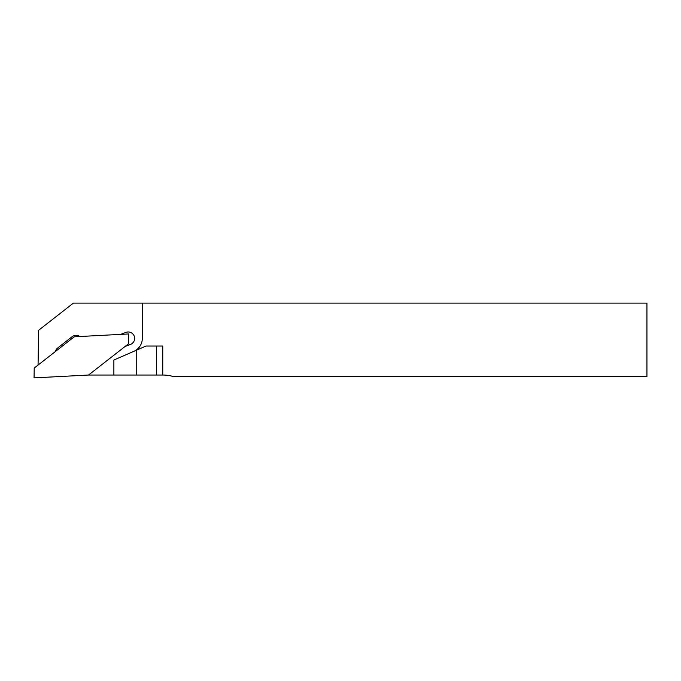 <?xml version="1.0" encoding="UTF-8"?>
<svg xmlns="http://www.w3.org/2000/svg" width="681" height="681" viewBox="0 0 681 681"><rect width="100%" height="100%" fill="white"/><g stroke="black" fill="none" stroke-linecap="round" stroke-linejoin="round"><path stroke-width="1.02" d="M162.759 375.035L156.63 375.035L156.63 346.042L162.759 346.042L162.759 375.035A37.387 37.387 0 0 1 173.672 376.661L646.95 376.661L646.95 303.113L142.303 303.113L142.303 338.414A14.097 14.097 0 0 1 133.825 351.345M142.303 303.113L73.395 303.113L38.672 330.242L38.059 365.076L34.22 368.072L34.05 377.887L88.53 375.035L113.872 375.035L113.872 360.019L136.745 350.077L136.745 375.035L156.63 375.035M79.805 336.516A6.435 6.435 0 0 0 72.135 336.703L57.647 348.025A6.435 6.435 0 0 0 55.357 351.558L38.059 365.076M120.631 334.38L125.951 332.388A6.435 6.435 0 0 1 134.234 336.159A6.435 6.435 0 0 1 130.454 344.441L125.134 346.433M136.745 375.035L113.872 375.035M156.63 346.042L146.006 346.042L136.745 350.077M88.53 375.035L128.547 343.769L128.718 333.954L74.238 336.806L55.357 351.558"/></g></svg>
